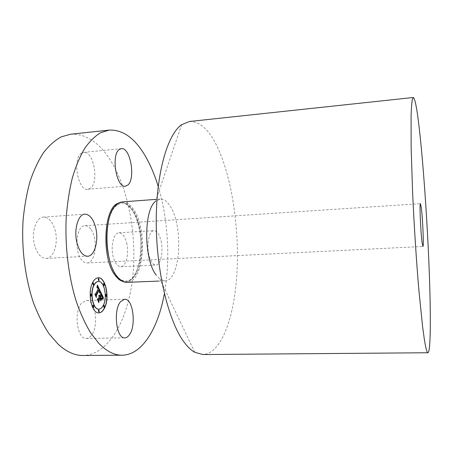 <?xml version="1.0" encoding="UTF-8"?>
<svg xmlns="http://www.w3.org/2000/svg" width="453" height="453" viewBox="0 0 453 453"><rect width="100%" height="100%" fill="white"/><g stroke="black" fill="none" stroke-linecap="round" stroke-linejoin="round"><path stroke-width="0.34" stroke-dasharray="2.27 1.7" d="M34.875 246.217C30.815 233.42 35.844 217.055 43.448 217.106C48.573 217.27 52.406 221.466 54.949 229.682C58.737 242.219 54.003 258.369 46.144 258.408C41.274 258.289 37.52 254.229 34.875 246.217M158.199 186.432C168.267 219.467 170.56 260.469 164.224 294.337M161.036 240.883C163.567 251.426 160.736 265.181 155.855 265.073C152.921 264.914 150.623 261.591 148.952 255.09C146.274 244.337 149.275 230.424 154.031 230.628C157.083 230.832 159.416 234.252 161.036 240.883M70.532 134.235C85.617 133.561 98.805 142.061 110.107 159.728C128.907 189.416 137.299 236.817 132.57 278.419C127.803 319.784 108.963 354.659 83.244 355.503M81.523 153.159L83.692 152.355C93.612 150.656 99.394 182.151 90.447 188.193L87.848 189.263C77.995 191.291 72.084 158.34 81.523 153.159M126.608 242.848C129.32 253.221 126.121 266.794 120.758 266.715C117.542 266.574 115.039 263.312 113.25 256.919C110.379 246.347 113.76 232.621 118.98 232.791C122.333 232.972 124.875 236.324 126.608 242.848M91.087 335.724C89.62 337.485 88.024 338.397 86.308 338.448C76.987 339.693 73.431 310.917 81.982 302.774L86.308 300.486C95.589 299.456 99.218 326.806 91.087 335.724M98.142 277.774L98.046 277.78C95.917 277.916 94.071 279.507 92.508 282.542C86.982 292.564 91.461 313.912 98.726 312.87L98.816 312.864M122.304 201.902C126.415 201.738 130.221 204.269 133.714 209.507C148.239 229.711 143.952 282.593 126.925 282.349M98.833 309.127C100.594 308.963 102.084 307.61 103.301 305.067C107.378 297.072 104.026 280.956 98.301 281.483M103.907 285.532L103.85 283.476M104.026 307.4L103.997 305.333M106.093 296.494L106.047 294.45M93.375 307.479L93.352 305.35M98.799 312.049L98.782 309.948M93.284 284.965L93.227 282.848M98.652 280.673L98.584 278.595M91.047 296.149L91.008 294.014M181.664 124.677L155.521 201.33L160.254 199.054C163.963 198.918 167.406 201.528 170.588 206.874C183.788 227.502 180.294 281.149 164.954 280.837L159.988 279.116L156.132 275.011M189.473 121.489C200.407 121.33 210.096 130.674 218.539 149.524C232.599 181.172 239.461 230.713 236.885 274.093C234.263 317.213 221.472 353.685 202.865 354.546M97.152 285.356L96.993 287.185M97.344 286.936L97.746 287.74M97.355 287.661L97.842 287.893M97.463 287.474L96.823 287.989M97.684 287.887L98.075 288.657L95.492 293.974M95.022 293.872L96.025 295.945M98.839 289.393L99.4 292.264M99.581 291.33L98.958 290.197M100.345 292.157L99.383 292.949M96.155 297.021L96.206 295.577L98.811 290.203L99.156 290.65M98.896 290.067L96.11 295.458L96.064 297.021L94.785 294.371L96.155 297.106M99.031 290.662L99.258 291.551M100.793 292.547L100.606 292.145L100.628 293.572L99.552 295.82M99.077 295.339L98.646 295.616L99.133 296.37M98.833 296.052L99.145 296.664L98.041 298.974M97.491 298.838L98.573 301.081M99.858 297.361L100.458 298.606L100.475 300.413L100.657 300.028M101.721 298.165L100.691 298.204M100.368 297.242L101.279 295.322L102.101 297.848L101.466 295.328M101.262 294.416L102.112 296.364L102.055 297.27M101.376 295.226L100.232 297.242M102.418 297.236L102.321 298.312M103.324 298.351L102.265 299.008M100.543 301.064L101.608 298.533L100.725 301.058M99.92 298.278L100.407 299.393L100.005 298.272M99.966 298.187L98.68 300.509L98.601 302.27L97.152 299.274L98.692 302.366M98.697 302.264L98.777 300.582L99.87 298.278M90.623 228.963C88.873 226.715 86.982 225.634 84.966 225.719C76.274 225.249 73.765 251.477 81.851 260.135C83.522 262.094 85.272 263.04 87.106 262.972C95.86 263.193 98.312 238.063 90.623 228.963M118.471 203.165C123.38 201.46 127.967 203.754 132.231 210.056C147.667 231.256 141.274 287.468 122.973 281.534M107.791 224.999C109.218 216.925 111.591 210.888 114.915 206.896C121.076 200.554 127.146 201.659 133.114 210.209C140.662 221.619 143.895 243.946 140.623 260.803C137.44 277.74 127.848 286.494 119.009 278.238L116.914 275.928C114.06 272.287 111.71 267.332 109.864 261.07M43.448 217.106L84.909 214.161M46.144 258.408L87.622 256.245M115.141 206.081L114.915 206.896C118.907 203.612 121.438 202.344 122.514 203.097L124.428 203.437C126.132 203.674 128.731 205.934 132.219 210.209C140.136 222.061 143.273 245.877 139.337 262.921C136.574 272.904 133.018 278.816 128.675 280.662C127.236 281.307 123.912 281.959 119.009 278.238L119.332 279.02M83.692 152.355L121.359 148.646M87.848 189.263L125.373 186.194M120.758 266.715L155.855 265.073M118.98 232.791L154.031 230.628M86.308 338.448L124.852 337.847M86.308 300.486L124.626 299.246M160.254 199.054L156.194 199.36M164.954 280.837L158.675 281.087M194.739 352.27L159.988 279.116M84.966 225.719L420.446 203.652M87.106 262.972L422.909 246.472"/><path stroke-width="0.68" d="M77.214 243.765C73.414 230.696 77.933 214.054 84.909 214.161C89.609 214.371 93.142 218.669 95.521 227.049C99.065 239.835 94.824 256.245 87.622 256.245C83.154 256.104 79.683 251.942 77.214 243.765M164.224 294.337C157.995 328.363 142.287 354.959 122.157 355.192C114.513 355.305 106.846 351.483 99.156 343.725L90.691 332.938C85.34 324.065 80.555 313.635 76.342 301.647C68.522 276.619 64.807 245.956 66.246 217.129C67.378 202.961 69.428 189.801 72.401 177.644C75.838 166.291 79.921 156.557 84.66 148.442C89.671 141.364 95 136.115 100.64 132.706L109.224 130.09C123.012 129.581 135.107 138.346 145.504 156.393C150.532 165.124 154.762 175.135 158.199 186.432M119.388 149.439L121.359 148.646C130.407 147.027 135.872 179.065 127.74 185.124L125.373 186.194C116.387 188.176 110.787 154.609 119.388 149.439M129.207 335.09C127.876 336.879 126.427 337.796 124.852 337.847C116.347 339.104 112.922 309.812 120.691 301.556L124.626 299.246C133.103 298.227 136.579 326.035 129.207 335.09M104.722 307.655C109.903 297.411 105.56 276.896 98.233 277.774C96.104 277.91 94.258 279.495 92.695 282.536C87.169 292.559 91.653 313.906 98.913 312.864C101.212 312.712 103.148 310.979 104.722 307.655M122.157 355.192L83.244 355.503C74.881 355.616 66.523 351.873 58.182 344.269L49.009 333.691C43.228 324.988 38.08 314.767 33.567 303.023C25.204 278.493 21.348 248.448 23.097 220.152C24.417 206.251 26.733 193.318 30.045 181.359C33.856 170.181 38.375 160.577 43.59 152.559C49.105 145.543 54.949 140.328 61.132 136.914L70.532 134.235L109.224 130.09M98.816 312.864C101.081 312.666 102.99 310.934 104.541 307.661C109.694 297.474 105.43 277.077 98.142 277.774M158.675 281.087L126.925 282.349C124.371 282.446 121.84 281.336 119.332 279.02L117.185 276.67C104.575 262.389 103.369 218.08 115.141 206.081C117.367 203.493 119.756 202.1 122.304 201.902L156.194 199.36M98.301 281.483L98.205 281.489C96.517 281.596 95.051 282.859 93.816 285.277C89.496 293.193 93.012 309.937 98.737 309.133L98.833 309.127M103.85 283.476L103.431 283.748L103.907 285.532M103.997 305.333L103.567 305.622L104.026 307.4M106.047 294.45L105.628 294.727L106.093 296.494M93.352 305.35L92.893 305.65L93.375 307.479M98.782 309.948L98.335 310.254L98.799 312.049M93.227 282.848L92.791 283.131L93.284 284.965M98.584 278.595L98.165 278.867L98.652 280.673M91.008 294.014L90.555 294.308L91.047 296.149M156.132 275.011C143.794 259.433 143.55 210.3 155.521 201.33M94.003 285.271C89.683 293.187 93.199 309.931 98.924 309.127C100.719 309.008 102.242 307.655 103.482 305.062C107.593 297.009 104.156 280.775 98.392 281.477C96.699 281.59 95.238 282.853 94.003 285.271M103.612 283.742L103.997 285.549L104.32 285.26L103.941 283.453L103.612 283.742M103.748 305.616L104.116 307.411L104.456 307.1L104.088 305.311L103.748 305.616M105.809 294.722L106.183 296.511L106.512 296.217L106.138 294.427L105.809 294.722M93.08 305.645L93.465 307.491L93.833 307.174L93.443 305.328L93.08 305.645M98.516 310.248L98.89 312.066L99.247 311.743L98.873 309.931L98.516 310.248M93.726 284.682L93.318 282.831L92.978 283.119L93.38 284.977L93.726 284.682M99.077 280.401L98.68 278.572L98.346 278.855L98.743 280.69L99.077 280.401M91.5 295.854L91.104 293.997L90.742 294.303L91.144 296.166L91.5 295.854M427.96 352.745L202.865 354.546L194.739 352.27C191.285 350.333 187.848 347.111 184.433 342.604C169.122 322.802 156.602 273.369 156.245 223.793C155.838 174.179 167.31 134.603 181.664 124.677L189.473 121.489L413.295 97.497C415.09 98.46 417.162 109.496 419.518 130.611C423.453 166.008 427.139 219.495 429.042 266.132C430.911 312.445 430.871 351.868 427.96 352.745C427.003 352.83 425.803 348.397 424.359 339.45L422.632 326.97L418.923 290.656C416.42 261.574 414.116 225.928 412.621 192.819L411.137 147.955L411.086 115.742C411.347 108.193 411.754 102.791 412.309 99.535L413.295 97.497M100.492 291.67L97.378 285.073L96.959 287.519L97.706 286.97L98.454 288.25L97.644 287.462L97.01 287.978L97.723 287.717L98.261 288.652L95.679 293.969L95 293.821L96.217 296.353L96.189 295.113L99.02 289.388L99.564 290.781L99.4 292.451L100.492 291.67L97.338 285.373M100.47 292.338L99.428 293.074L100.345 292.157M99.439 291.539L98.986 289.875L96.291 295.447L96.251 297.015L94.971 294.365L96.325 297.462L96.393 295.571L98.997 290.197L99.439 291.539M103.471 297.785L100.787 292.14L100.809 293.561L99.739 295.809L99.303 295.345L98.856 295.486L99.524 296.262L98.833 296.013L99.332 296.658L98.227 298.969L97.463 298.776L98.754 301.466L98.754 300.062L100.045 297.355L100.64 298.601L100.657 300.407L101.721 298.165L100.877 298.199L100.481 297.372L101.461 295.316L102.282 297.842L101.466 295.039L100.419 297.236L100.26 296.902L101.449 294.41L102.361 296.613L102.293 298.493L103.471 297.785L100.793 292.547M103.358 298.55L102.82 298.51L102.282 299.178L103.324 298.351M100.725 301.058L101.789 298.527L100.725 301.058M100.056 298.272L100.589 299.388L100.056 297.995L98.862 300.503L98.782 302.264L97.338 299.263L98.862 302.712L98.958 300.577L99.92 298.278M96.993 287.185L97.531 286.93M97.746 287.74L97.463 287.474M97.123 287.808L97.542 287.655M95.679 293.969L95.022 293.872M96.025 295.945L96.002 295.118L99.02 289.388M99.586 292.259L100.306 291.675M99.569 292.944L100.283 292.344M99.739 295.809L99.077 295.339M99.133 296.37L99.02 296.047M98.227 298.969L97.491 298.838M98.573 301.081L98.567 300.067L100.045 297.355M100.657 300.028L101.534 298.17M100.877 298.199L100.368 297.242M101.614 295.322L101.33 295.322M100.419 297.236L100.073 296.913L101.449 294.41M102.321 298.312L103.284 297.791M102.265 299.008L103.176 298.555M422.122 242.944C420.656 232.559 419.387 202.491 420.446 203.652L421.307 207.746C422.745 218.64 423.94 247.134 422.909 246.472L422.122 242.944M122.973 281.534C120.509 280.843 118.137 279.076 115.855 276.222C101.098 259.728 103.335 206.947 118.471 203.165M109.864 261.07C106.602 249.195 105.911 237.168 107.791 224.999"/></g></svg>
